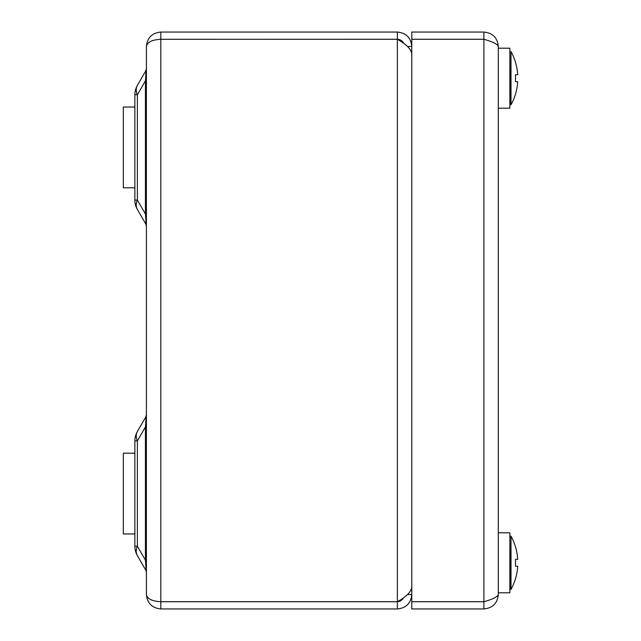 <?xml version="1.0" encoding="UTF-8"?>
<svg xmlns="http://www.w3.org/2000/svg" width="641" height="641" viewBox="0 0 641 641"><rect width="100%" height="100%" fill="white"/><g stroke="black" fill="none" stroke-linecap="round" stroke-linejoin="round"><path stroke-width="0.96" d="M517.672 74.164A55.182 39.021 0 0 1 517.672 74.741A55.182 39.021 0 0 0 517.672 74.164A55.326 55.326 0 0 0 511.005 51.601L511.005 104.804A55.326 55.326 0 0 0 517.672 82.24A55.182 39.021 180 0 0 517.672 81.663A55.182 39.021 180 0 1 517.672 82.24M515.58 74.741A53.78 38.027 0 0 1 515.444 75.317A53.035 53.035 0 0 1 515.444 81.087A53.78 38.027 180 0 1 515.58 81.663A53.78 38.027 180 0 0 515.444 81.087A53.035 53.035 0 0 0 515.444 75.317A53.78 38.027 0 0 0 515.58 74.741L517.672 74.741M511.005 51.601L509.851 51.889L510.14 104.804L511.005 104.804M517.672 81.663L515.58 81.663M498.313 48.203L509.851 48.203L509.851 108.201L498.313 108.201M498.313 532.799L509.851 532.799L509.851 592.797L498.313 592.797M517.672 558.76A55.182 39.021 0 0 1 517.672 559.337A55.182 39.021 0 0 0 517.672 558.76A55.326 55.326 0 0 0 511.005 536.197L511.005 589.399A55.326 55.326 0 0 0 517.672 566.836A55.182 39.021 180 0 0 517.672 566.259A55.182 39.021 180 0 1 517.672 566.836M515.58 559.337A53.78 38.027 0 0 1 515.444 559.913A53.035 53.035 0 0 1 515.444 565.683A53.78 38.027 180 0 1 515.58 566.259A53.78 38.027 180 0 0 515.444 565.683A53.035 53.035 0 0 0 515.444 559.913A53.78 38.027 0 0 0 515.58 559.337L517.672 559.337M510.14 536.197L511.005 536.197L509.851 536.485L510.14 589.399L511.005 589.399M517.672 566.259L515.58 566.259M498.313 46.473L498.313 594.528C497.472 596.915 492.665 599.303 483.891 601.699L483.891 39.301C492.641 41.689 497.448 44.077 498.313 46.473C497.472 37.723 492.665 32.915 483.891 32.05L483.891 39.261L411.778 39.261L411.778 32.05L483.891 32.05M483.891 39.301L411.778 39.301L411.778 601.699L483.891 601.699M483.891 608.95L483.891 601.739L411.778 601.739L411.778 608.95L483.891 608.95C492.641 608.109 497.448 603.301 498.313 594.528M407.532 46.473L411.778 46.473C410.937 37.723 406.13 32.915 397.356 32.05L160.827 32.05C152.085 32.923 147.278 37.731 146.404 46.473C147.278 42.13 152.085 39.734 160.827 39.301L397.356 39.301C406.114 44.093 410.921 48.884 411.778 53.676M407.532 594.528L411.778 594.528C410.913 603.301 406.106 608.109 397.356 608.95L160.827 608.95L160.827 601.739L397.356 601.739L397.356 608.95M404.006 43.692L402.46 41.377L400.12 39.814L397.356 39.261L159.946 39.317M397.356 39.261L397.356 32.05M411.778 587.324C410.921 592.116 406.114 596.907 397.356 601.699L160.827 601.699C152.085 601.266 147.278 598.87 146.404 594.528L146.404 46.473M146.404 594.528C147.278 603.269 152.085 608.077 160.827 608.95M159.946 601.683L160.827 601.739M397.356 601.739L400.112 601.194L403.013 598.998M146.404 573.174A7.211 7.211 0 0 0 145.435 569.569L137.374 555.611L145.435 569.569C146.012 570.458 146.012 567.333 145.435 560.194L146.404 560.194M137.374 555.611A18.749 18.749 0 0 1 134.866 546.236L137.374 546.236A18.749 12.275 150 0 0 137.374 555.611A18.749 18.749 0 0 1 134.866 546.236L134.866 440.904A18.749 18.749 0 0 1 137.374 431.529A18.749 12.275 30 0 0 137.374 440.904L137.374 546.236L145.435 560.194L145.435 426.946C146.012 419.807 146.012 416.682 145.435 417.571L137.374 431.529L145.435 417.571A7.211 7.211 0 0 0 146.404 413.966M146.404 227.034A7.211 7.211 0 0 0 145.435 223.429L137.374 209.471A18.749 18.749 0 0 1 134.866 200.096L134.866 94.764A18.749 18.749 0 0 1 137.374 85.389L145.435 71.431A7.211 7.211 0 0 0 146.404 67.826M134.866 94.764L137.374 94.764L137.374 200.096A18.749 12.275 150 0 0 137.374 209.471L145.435 223.429C146.012 224.318 146.012 221.193 145.435 214.054L145.435 80.806L137.374 94.764A18.749 12.275 30 0 1 137.374 85.389L145.435 71.431C146.012 70.542 146.012 73.667 145.435 80.806L146.404 80.806M137.374 431.529A18.749 18.749 0 0 0 134.866 440.904L137.374 440.904L145.435 426.946L146.404 426.946M134.866 200.096L137.374 200.096L145.435 214.054L146.404 214.054M134.866 187.813L123.328 187.813L123.328 107.047L134.866 107.047M134.866 533.953L123.328 533.953L123.328 453.187L134.866 453.187M160.827 32.05L160.827 39.261M397.356 601.699L397.356 39.301M160.827 601.699L160.827 39.301"/></g></svg>

